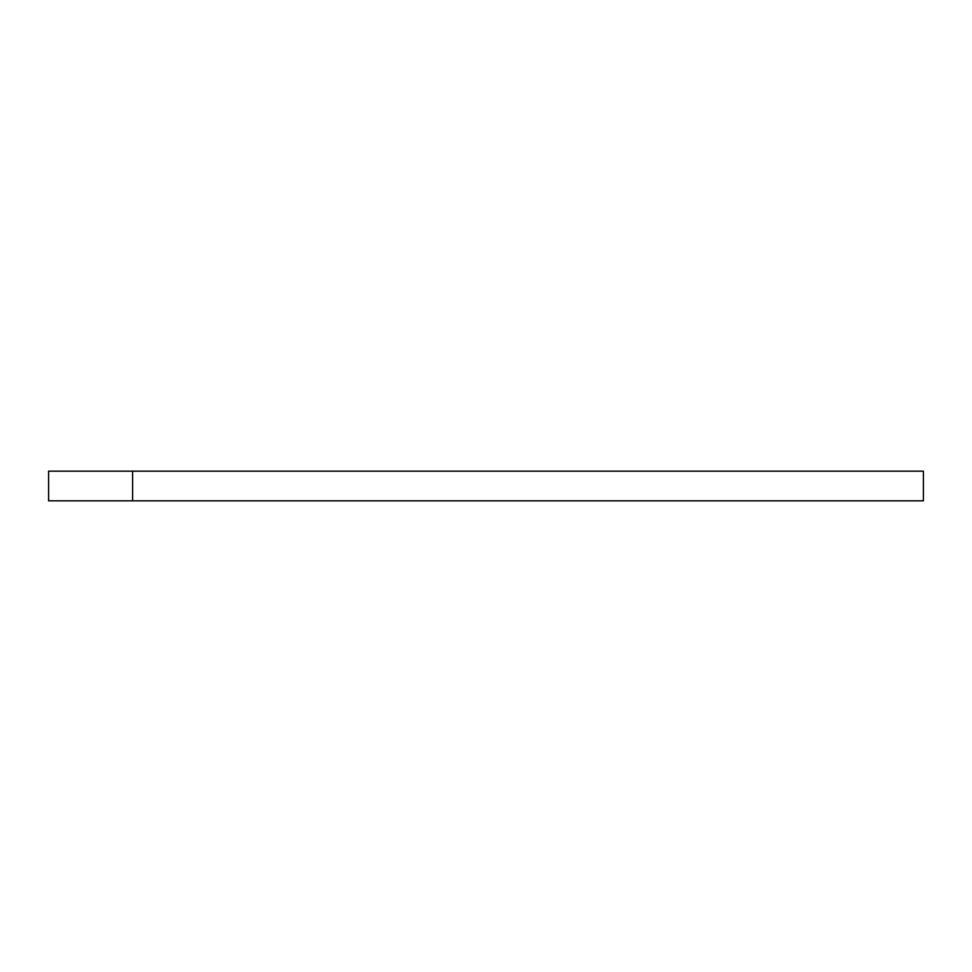<?xml version="1.0" encoding="UTF-8"?>
<svg xmlns="http://www.w3.org/2000/svg" width="972" height="972" viewBox="0 0 972 972"><rect width="100%" height="100%" fill="white"/><g stroke="black" fill="none" stroke-linecap="round" stroke-linejoin="round"><path stroke-width="1.46" d="M48.6 500.823L132.617 500.823L132.617 471.177L48.6 471.177L48.6 500.823M85.67 471.177L923.4 471.177L132.617 471.177L132.617 500.823L90.615 500.823M923.4 500.823L132.617 500.823L923.4 500.823L923.4 471.177L923.4 500.823"/></g></svg>

